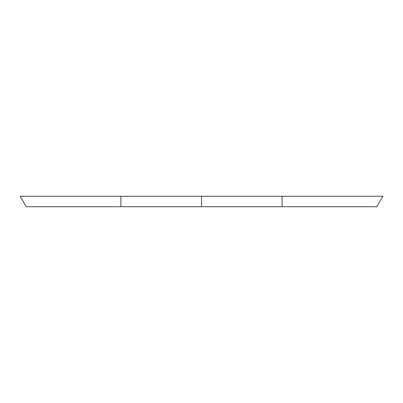 <?xml version="1.0" encoding="UTF-8"?>
<svg xmlns="http://www.w3.org/2000/svg" width="403" height="403" viewBox="0 0 403 403"><rect width="100%" height="100%" fill="white"/><g stroke="black" fill="none" stroke-linecap="round" stroke-linejoin="round"><path stroke-width="0.6" d="M26.195 206.734L20.15 196.266L26.195 206.734L120.9 206.734L120.9 196.266L20.15 196.266L120.9 196.266L120.9 206.734L201.5 206.734L201.5 196.266L120.9 196.266L201.5 196.266L201.5 206.734L282.1 206.734L282.1 196.266L201.5 196.266L382.85 196.266L282.1 196.266L282.1 206.734L376.805 206.734L26.195 206.734M282.1 206.734L376.805 206.734L282.1 206.734M382.85 196.266L376.805 206.734"/></g></svg>
